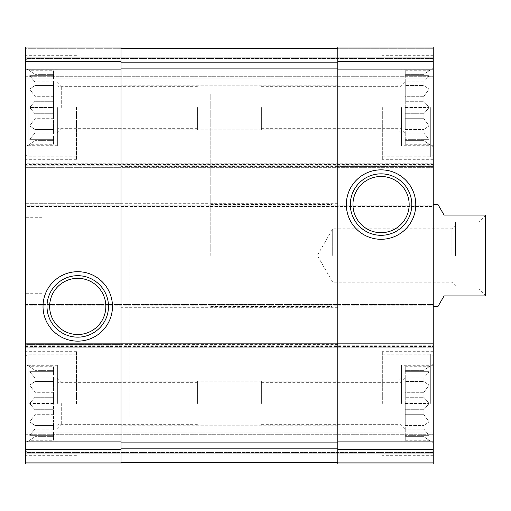 <?xml version="1.0" encoding="UTF-8"?>
<svg xmlns="http://www.w3.org/2000/svg" width="511" height="511" viewBox="0 0 511 511"><rect width="100%" height="100%" fill="white"/><g stroke="black" fill="none" stroke-linecap="round" stroke-linejoin="round"><path stroke-width="0.38" stroke-dasharray="2.56 1.92" d="M53.559 118.693L34.92 118.693L34.92 113.729L34.92 118.693L29.702 125.878L34.92 118.693L53.559 118.693L53.559 113.729L34.92 113.729L29.702 107.502L34.92 113.729L53.559 113.729L53.559 125.878L53.559 118.693M53.559 96.317L34.92 96.317L34.92 101.28L34.92 96.317L29.702 89.131L34.92 96.317L53.559 96.317L53.559 101.28L34.92 101.28L29.702 107.502L34.92 101.28L53.559 101.28L53.559 89.131L53.559 96.317M53.559 81.901L34.92 81.901L34.92 85.535L34.92 81.901L29.702 75.679L34.92 81.901L53.559 81.901L53.559 85.535L34.92 85.535L29.702 89.131L34.92 85.535L53.559 85.535L53.559 75.679L34.92 75.679L34.92 74.344L34.92 75.679L29.702 75.679L53.559 75.679L53.559 74.344L34.92 74.344L29.702 70.754L34.92 74.344L53.559 74.344L53.559 81.901M53.559 133.109L34.92 133.109L34.92 129.475L34.92 133.109L29.702 139.331L34.92 133.109L53.559 133.109L53.559 129.475L34.92 129.475L29.702 125.878L34.92 129.475L53.559 129.475L53.559 139.331L34.92 139.331L34.92 140.659L34.92 139.331L29.702 139.331L53.559 139.331L53.559 140.659L34.92 140.659L29.702 144.255L34.92 140.659L53.559 140.659L53.559 133.109M25.55 107.502L25.55 159.7L25.55 107.502M53.559 414.683L34.92 414.683L34.92 409.72L34.92 414.683L29.702 421.869L34.92 414.683L53.559 414.683L53.559 409.72L34.92 409.72L29.702 403.498L34.92 409.72L53.559 409.72L53.559 421.869L53.559 414.683M53.559 392.307L34.92 392.307L34.92 397.271L34.92 392.307L29.702 385.122L34.92 392.307L53.559 392.307L53.559 397.271L34.92 397.271L29.702 403.498L34.92 397.271L53.559 397.271L53.559 385.122L53.559 392.307M53.559 377.891L34.92 377.891L34.92 381.525L34.92 377.891L29.702 371.669L34.92 377.891L53.559 377.891L53.559 381.525L34.92 381.525L29.702 385.122L34.92 381.525L53.559 381.525L53.559 371.669L34.92 371.669L34.92 370.341L34.92 371.669L29.702 371.669L53.559 371.669L53.559 370.341L34.92 370.341L29.702 366.745L34.92 370.341L53.559 370.341L53.559 377.891M53.559 429.099L34.92 429.099L34.92 425.465L34.92 429.099L29.702 435.321L34.92 429.099L53.559 429.099L53.559 425.465L34.92 425.465L29.702 421.869L34.92 425.465L53.559 425.465L53.559 435.321L34.92 435.321L34.92 436.656L34.92 435.321L29.702 435.321L53.559 435.321L53.559 436.656L34.92 436.656L29.702 440.246L34.92 436.656L53.559 436.656L53.559 429.099M25.55 403.498L25.55 351.3L25.55 403.498M423.881 409.72L423.881 414.683L405.249 414.683L405.249 409.72L405.249 421.869L405.249 414.683L423.881 414.683L423.881 409.72L405.249 409.72L405.249 403.498L405.249 428.959L405.249 378.031L405.249 409.72L423.881 409.72L429.106 403.498L423.881 397.271L405.249 397.271L423.881 397.271L423.881 392.307L405.249 392.307L405.249 377.891L405.249 392.307L423.881 392.307L423.881 397.271L429.106 403.498L423.881 409.72M423.881 377.891L405.249 377.891L405.249 370.341L405.249 377.891L423.881 377.891L423.881 381.525L405.249 381.525L423.881 381.525L423.881 377.891L429.106 371.669L405.249 371.669L429.106 371.669L423.881 377.891M423.881 370.341L405.249 370.341L405.249 366.745L405.249 370.341L423.881 370.341L423.881 371.669L405.249 371.669L429.106 371.669L423.881 371.669L423.881 370.341L429.106 366.745L423.881 370.341M405.249 429.099L405.249 436.656L405.249 429.099L423.881 429.099L423.881 425.465L405.249 425.465L405.249 421.869L405.249 425.465L423.881 425.465L423.881 429.099L405.249 429.099M423.881 435.321L405.249 435.321L429.106 435.321L423.881 429.099L429.106 435.321L423.881 435.321L423.881 436.656L405.249 436.656L405.249 440.246L405.249 436.656L423.881 436.656L423.881 435.321L429.106 435.321L405.249 435.321L423.881 435.321M423.881 113.729L423.881 118.693L405.249 118.693L405.249 113.729L405.249 125.878L405.249 118.693L423.881 118.693L423.881 113.729L405.249 113.729L405.249 107.502L405.249 132.969L405.249 82.041L405.249 113.729L423.881 113.729L429.106 107.502L423.881 101.28L405.249 101.28L423.881 101.28L423.881 96.317L405.249 96.317L405.249 81.901L405.249 96.317L423.881 96.317L423.881 101.28L429.106 107.502L423.881 113.729M423.881 81.901L405.249 81.901L405.249 74.344L405.249 81.901L423.881 81.901L423.881 85.535L405.249 85.535L423.881 85.535L423.881 81.901L429.106 75.679L405.249 75.679L429.106 75.679L423.881 81.901M423.881 74.344L405.249 74.344L405.249 70.754L405.249 74.344L423.881 74.344L423.881 75.679L405.249 75.679L429.106 75.679L423.881 75.679L423.881 74.344L429.106 70.754L423.881 74.344M405.249 133.109L405.249 140.659L405.249 133.109L423.881 133.109L423.881 129.475L405.249 129.475L405.249 125.878L405.249 129.475L423.881 129.475L423.881 133.109L405.249 133.109M423.881 139.331L405.249 139.331L429.106 139.331L423.881 133.109L429.106 139.331L423.881 139.331L423.881 140.659L405.249 140.659L405.249 144.255L405.249 140.659L423.881 140.659L423.881 139.331L429.106 139.331L405.249 139.331L423.881 139.331M25.55 449.412L121.03 449.412L121.03 463.969L121.03 462.691L121.03 463.969L25.55 463.969L121.03 463.969L121.03 462.691L121.03 463.969L25.55 463.969L121.03 463.969L25.55 463.969L25.55 344.618L25.55 347.799L433.251 347.799L25.55 347.799L25.55 304.511L433.251 304.511L25.55 304.511L25.55 308.97L25.55 203.301L121.03 203.301L121.03 308.97L433.251 308.97L433.251 202.03L433.251 206.489L25.55 206.489L25.55 205.211L433.251 205.211M25.55 305.789L433.251 305.789L433.251 308.97L25.55 308.97L121.03 308.97L121.03 202.03L337.771 202.03L337.771 308.97L337.771 202.03L433.251 202.03L25.55 202.03L25.55 203.301L25.55 202.03L121.03 202.03L121.03 203.301M25.55 203.94L433.251 203.94L433.251 206.489L25.55 206.489L25.55 163.201L433.251 163.201L25.55 163.201L25.55 164.472L433.251 164.472L433.251 167.659L25.55 167.659L25.55 166.382L25.55 167.659L121.03 167.659L121.03 47.031L121.03 48.309L121.03 47.031L121.03 48.309L121.03 47.031L25.55 47.031L121.03 47.031L25.55 47.031L25.55 48.309L25.55 47.031L121.03 47.031L25.55 47.031L25.55 61.588L121.03 61.588M25.55 164.472L25.55 61.588M121.03 449.412L121.03 343.341L25.55 343.341L433.251 343.341L433.251 344.618L433.251 343.341L121.03 343.341L121.03 448.198L121.03 442.085L337.771 442.085L337.771 343.341L337.771 441.9L433.251 441.9L433.251 305.789M337.771 344.618L25.55 344.618L25.55 343.341L25.55 344.618L121.03 344.618M337.771 203.301L25.55 203.301L25.55 205.211M433.251 203.94L433.251 164.472M121.03 442.085L121.03 48.309L121.03 167.659L433.251 167.659L433.251 47.031L433.251 78.86L433.251 47.031L337.771 47.031L433.251 47.031L337.771 47.031L337.771 48.309L121.03 48.309L337.771 48.309L337.771 47.031L433.251 47.031L337.771 47.031L337.771 48.309L121.03 48.309L337.771 48.309L337.771 47.031L337.771 61.588L433.251 61.588M121.03 48.309L25.55 48.309L121.03 48.309L25.55 48.309L25.55 57.219L25.55 48.309L25.55 55.942L25.55 48.309L337.771 48.309L337.771 167.659L337.771 166.382L433.251 166.382L121.03 166.382M337.771 61.588L337.771 166.382M25.55 57.219L433.251 57.219L25.55 57.219L433.251 57.219L25.55 57.219L25.55 58.49L25.55 57.219L433.251 57.219L25.55 57.219L433.251 57.219L25.55 57.219L25.55 78.86L433.251 78.86L433.251 76.311L433.251 78.86L25.55 78.86L25.55 57.219M433.251 58.49L433.251 76.311L433.251 58.49L25.55 58.49L25.55 78.86L433.251 78.86L25.55 78.86L25.55 58.49L433.251 58.49M337.771 441.9L337.771 463.969L433.251 463.969L337.771 463.969L433.251 463.969L337.771 463.969L337.771 462.691L121.03 462.691L337.771 462.691L337.771 463.969L337.771 462.691L337.771 463.969L433.251 463.969L433.251 441.9M121.03 462.691L25.55 462.691L121.03 462.691L121.03 448.198L121.03 462.691L25.55 462.691L25.55 453.781L433.251 453.781L25.55 453.781L433.251 453.781L25.55 453.781L25.55 452.51L25.55 462.691L25.55 453.781L433.251 453.781L25.55 453.781L433.251 453.781L25.55 453.781L25.55 432.14L433.251 432.14L433.251 434.689L433.251 432.14L25.55 432.14L25.55 462.691L337.771 462.691L121.03 462.691L337.771 462.691L337.771 442.085L337.771 462.691L433.251 462.691L337.771 462.691M433.251 452.51L433.251 434.689L433.251 452.51L25.55 452.51L25.55 432.14L433.251 432.14L25.55 432.14L25.55 452.51L433.251 452.51M25.55 255.5L25.55 293.691L25.55 255.5M433.251 403.498L433.251 351.3L433.251 403.498M433.251 107.502L433.251 159.7L433.251 107.502M433.251 255.5L433.251 306.421L433.251 255.5M121.03 68.915L337.771 68.915L337.771 442.085M337.771 68.915L337.771 48.309L433.251 48.309L337.771 48.309M332.041 255.5L332.041 417.18L332.041 255.5M129.941 255.5L129.941 417.18L129.941 255.5M42.1 255.5L42.1 293.691L42.1 255.5M382.33 403.498L382.33 351.3L382.33 403.498M423.881 425.465L429.106 421.869L423.881 414.683L429.106 421.869L423.881 425.465M423.881 392.307L429.106 385.122L423.881 381.525L429.106 385.122L423.881 392.307M423.881 436.656L429.106 440.246L423.881 436.656M400.937 403.498L400.937 424.654L400.937 403.498M261.389 403.498L261.389 381.219L261.389 403.498M430.709 403.498L430.709 354.161L430.709 403.498M76.471 107.502L76.471 159.7L76.471 107.502M57.864 107.502L57.864 86.346L57.864 107.502M197.418 107.502L197.418 129.781L197.418 107.502M53.559 107.502L53.559 132.969L53.559 82.041L53.559 113.729L53.559 101.28L53.559 107.502L29.702 107.502L53.559 107.502M53.559 129.475L53.559 125.878L53.559 129.475M53.559 144.255L53.559 140.659L53.559 144.255L29.702 144.255L25.55 146.651M53.559 85.535L53.559 89.131L53.559 85.535M53.559 70.754L53.559 74.344L53.559 70.754L29.702 70.754L25.55 68.359M28.099 107.502L28.099 156.839L28.099 107.502M382.33 107.502L382.33 159.7L382.33 107.502M76.471 403.498L76.471 351.3L76.471 403.498M423.881 129.475L429.106 125.878L423.881 118.693L429.106 125.878L423.881 129.475M423.881 96.317L429.106 89.131L423.881 85.535L429.106 89.131L423.881 96.317M423.881 140.659L429.106 144.255L423.881 140.659M400.937 107.502L400.937 86.346L400.937 107.502M261.389 107.502L261.389 129.781L261.389 107.502M430.709 107.502L430.709 156.839L430.709 107.502M57.864 403.498L57.864 424.654L57.864 403.498M197.418 403.498L197.418 381.219L197.418 403.498M53.559 403.498L53.559 378.031L53.559 409.72L53.559 397.271L53.559 403.498L29.702 403.498L53.559 403.498M53.559 425.465L53.559 421.869L53.559 425.465M53.559 440.246L53.559 436.656L53.559 440.246L29.702 440.246L25.55 442.641M53.559 381.525L53.559 385.122L53.559 381.525M53.559 366.745L53.559 370.341L53.559 366.745L29.702 366.745L25.55 364.349M28.099 403.498L28.099 354.161L28.099 403.498M401.429 107.502L401.429 145.699L401.429 107.502M397.124 107.502L397.124 86.346L397.124 107.502M337.771 107.502L337.771 129.781L337.771 107.502M57.379 403.498L57.379 365.301L57.379 403.498M61.684 403.498L61.684 424.654L61.684 403.498M121.03 403.498L121.03 381.219L121.03 403.498M401.429 403.498L401.429 365.301L401.429 403.498M397.124 403.498L397.124 424.654L397.124 403.498M337.771 403.498L337.771 381.219L337.771 403.498M57.379 107.502L57.379 145.699L57.379 107.502M61.684 107.502L61.684 86.346L61.684 107.502M121.03 107.502L121.03 129.781L121.03 107.502M405.249 107.502L429.106 107.502L405.249 107.502M405.249 89.131L429.106 89.131L405.249 89.131M405.249 70.754L429.106 70.754L433.251 68.359M405.249 125.878L429.106 125.878L405.249 125.878M405.249 144.255L429.106 144.255L433.251 146.651M405.249 403.498L429.106 403.498L405.249 403.498M405.249 385.122L429.106 385.122L405.249 385.122M405.249 366.745L429.106 366.745L433.251 364.349M405.249 421.869L429.106 421.869L405.249 421.869M405.249 440.246L429.106 440.246L433.251 442.641M53.559 421.869L29.702 421.869L53.559 421.869M53.559 435.321L29.702 435.321L53.559 435.321M53.559 385.122L29.702 385.122L53.559 385.122M53.559 371.669L29.702 371.669L53.559 371.669M53.559 125.878L29.702 125.878L53.559 125.878M53.559 139.331L29.702 139.331L53.559 139.331M53.559 89.131L29.702 89.131L53.559 89.131M53.559 75.679L29.702 75.679L53.559 75.679M210.781 255.5L210.781 93.82L210.781 255.5M438.01 306.421L444.072 295.92L485.45 295.92L485.45 215.08L444.072 215.08L438.01 204.579M485.45 255.5L485.45 215.719L485.45 255.5M479.082 255.5L479.082 222.081L479.082 255.5M455.531 255.5L455.531 222.081L455.531 255.5M451.884 255.5L451.884 228.832L451.884 255.5M332.68 255.5L332.68 228.832L332.68 255.5M337.771 307.699L121.03 307.699M25.55 69.1L121.03 69.1M25.55 441.9L121.03 441.9M25.55 165.749L433.251 165.749M337.771 69.1L433.251 69.1M25.55 55.942L433.251 55.942L25.55 55.942M25.55 76.311L433.251 76.311L25.55 76.311M25.55 455.058L433.251 455.058L25.55 455.058M25.55 434.689L433.251 434.689L25.55 434.689M337.771 449.412L433.251 449.412M25.55 346.528L433.251 346.528M25.55 345.251L433.251 345.251M25.55 307.06L433.251 307.06M121.03 448.198L337.771 448.198M121.03 62.802L337.771 62.802M210.781 204.579L332.041 204.579M210.781 306.421L332.041 306.421M332.041 93.82L210.781 93.82M332.041 417.18L210.781 417.18M42.1 217.309L25.55 217.309M42.1 293.691L25.55 293.691M433.251 351.3L382.33 351.3M433.251 455.691L382.33 455.691M261.389 424.654L400.937 424.654L405.249 428.959M261.389 382.343L400.937 382.343L405.249 378.031M433.251 356.71L430.709 354.161L382.33 354.161M433.251 450.28L430.709 452.829L382.33 452.829M76.471 55.309L25.55 55.309M76.471 159.7L25.55 159.7M197.418 86.346L57.864 86.346L53.559 82.041M197.418 128.657L57.864 128.657L53.559 132.969M25.55 154.29L28.099 156.839L76.471 156.839M25.55 60.72L28.099 58.171L76.471 58.171M433.251 55.309L382.33 55.309M433.251 159.7L382.33 159.7M76.471 351.3L25.55 351.3M76.471 455.691L25.55 455.691M261.389 128.657L400.937 128.657L405.249 132.969M261.389 86.346L400.937 86.346L405.249 82.041M433.251 60.72L430.709 58.171L382.33 58.171M433.251 154.29L430.709 156.839L382.33 156.839M197.418 382.343L57.864 382.343L53.559 378.031M197.418 424.654L57.864 424.654L53.559 428.959M25.55 450.28L28.099 452.829L76.471 452.829M25.55 356.71L28.099 354.161L76.471 354.161M433.251 69.311L401.429 69.311M433.251 145.699L401.429 145.699M337.771 128.657L397.124 128.657L401.429 132.969M337.771 86.346L397.124 86.346L401.429 82.041M337.771 85.228L197.418 85.228M337.771 129.781L197.418 129.781M57.379 365.301L25.55 365.301M57.379 441.689L25.55 441.689M121.03 382.343L61.684 382.343L57.379 378.031M121.03 424.654L61.684 424.654L57.379 428.959M261.389 381.219L121.03 381.219M261.389 425.772L121.03 425.772M433.251 365.301L401.429 365.301M433.251 441.689L401.429 441.689M337.771 424.654L397.124 424.654L401.429 428.959M337.771 382.343L397.124 382.343L401.429 378.031M337.771 381.219L197.418 381.219M337.771 425.772L197.418 425.772M57.379 69.311L25.55 69.311M57.379 145.699L25.55 145.699M121.03 86.346L61.684 86.346L57.379 82.041M121.03 128.657L61.684 128.657L57.379 132.969M261.389 85.228L121.03 85.228M261.389 129.781L121.03 129.781M455.531 288.919L479.082 288.919L485.45 295.281M455.531 222.081L479.082 222.081L485.45 215.719M455.531 225.185L451.884 228.832L332.68 228.832L317.28 255.5L332.68 282.168L451.884 282.168L455.531 285.815"/><path stroke-width="0.77" d="M25.55 449.412L25.55 47.031L121.03 47.031L121.03 463.969L25.55 463.969L25.55 449.412L121.03 449.412M43.026 306.421A34.722 34.722 0 0 0 95.11 336.493A34.722 34.722 0 0 0 95.11 276.355A34.722 34.722 0 0 0 43.026 306.421M337.771 449.412L337.771 47.031L433.251 47.031L433.251 463.969L337.771 463.969L337.771 449.412L433.251 449.412M346.337 204.579A34.722 34.722 0 0 0 398.42 234.645A34.722 34.722 0 0 0 398.42 174.507A34.722 34.722 0 0 0 346.337 204.579M121.03 48.309L337.771 48.309M121.03 462.691L337.771 462.691M352.954 204.579A28.105 28.105 0 0 0 395.112 228.915A28.105 28.105 0 0 0 395.112 180.242A28.105 28.105 0 0 0 352.954 204.579M350.322 204.579A30.73 30.73 0 0 0 396.421 231.196A30.73 30.73 0 0 0 396.421 177.962A30.73 30.73 0 0 0 350.322 204.579M49.644 306.421A28.105 28.105 0 0 0 91.795 330.758A28.105 28.105 0 0 0 91.795 282.085A28.105 28.105 0 0 0 49.644 306.421M47.012 306.421A30.73 30.73 0 0 0 93.111 333.038A30.73 30.73 0 0 0 93.111 279.804A30.73 30.73 0 0 0 47.012 306.421M433.251 306.421L438.01 306.421L444.072 295.92L485.45 295.92L485.45 215.08L444.072 215.08L438.01 204.579L433.251 204.579M25.55 61.588L121.03 61.588M25.55 69.1L121.03 69.1M25.55 441.9L121.03 441.9M337.771 61.588L433.251 61.588M337.771 69.1L433.251 69.1M337.771 441.9L433.251 441.9M121.03 62.802L337.771 62.802M121.03 68.915L337.771 68.915M121.03 442.085L337.771 442.085M121.03 448.198L337.771 448.198"/></g></svg>
